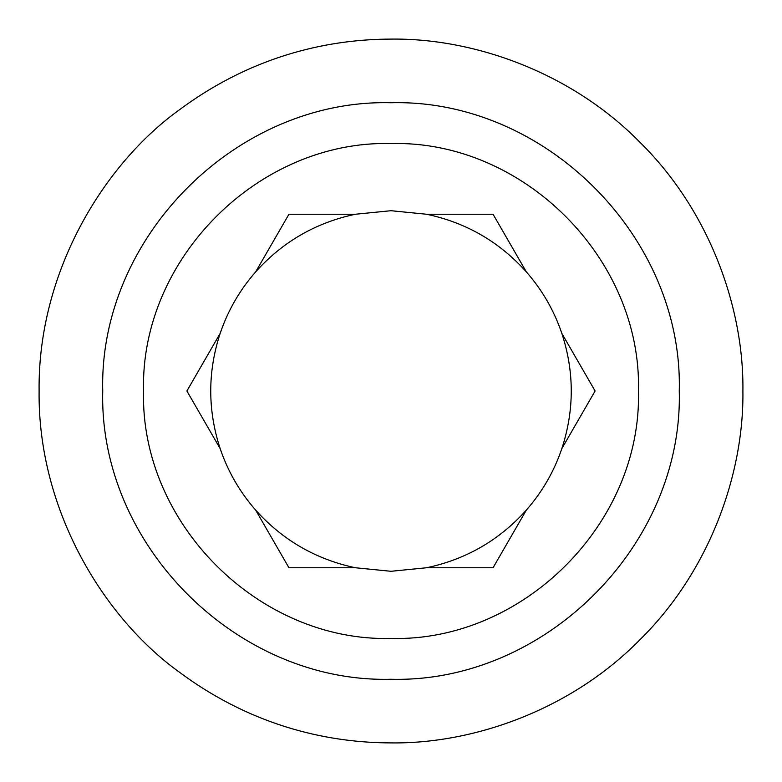 <?xml version="1.0" encoding="UTF-8"?>
<svg xmlns="http://www.w3.org/2000/svg" width="782" height="782" viewBox="0 0 782 782"><rect width="100%" height="100%" fill="white"/><g stroke="black" fill="none" stroke-linecap="round" stroke-linejoin="round"><path stroke-width="1.17" d="M391 742.9C473.521 744.034 571.046 709.821 639.832 639.832C709.821 571.046 744.034 473.521 742.9 391C744.034 308.479 709.821 210.954 639.832 142.168C571.046 72.179 473.521 37.966 391 39.1C333.259 39.217 256.027 53.049 179.86 109.48C104.289 163.477 37.702 271.54 39.1 391C37.702 510.46 104.289 618.523 179.86 672.52C256.027 728.951 333.259 742.783 391 742.9M391 679.265C545.034 683.243 683.243 545.034 679.265 391C683.243 236.966 545.034 98.757 391 102.735C236.966 98.757 98.757 236.966 102.735 391C98.757 545.034 236.966 683.243 391 679.265M391 638.464C258.774 641.875 140.125 523.226 143.536 391C140.125 258.774 258.774 140.125 391 143.536C523.226 140.125 641.875 258.774 638.464 391C641.875 523.226 523.226 641.875 391 638.464M426.532 214.239L493.051 214.239L526.315 271.853C499.327 241.775 466.062 222.577 426.532 214.239L391 210.71L355.468 214.239C315.938 222.577 282.673 241.775 255.685 271.853L288.949 214.239L355.468 214.239M561.838 333.386L595.102 391L561.838 448.614C574.399 410.208 574.399 371.792 561.838 333.386C554.076 310.522 542.229 290.014 526.315 271.853L493.051 214.239M526.315 510.147C499.307 540.196 466.052 559.394 426.532 567.761L493.051 567.761L526.315 510.147C542.229 491.986 554.076 471.478 561.838 448.614M426.532 567.761L391 571.29L355.468 567.761L288.949 567.761L255.685 510.147C239.771 491.986 227.924 471.478 220.162 448.614L186.898 391L220.162 333.386C207.601 371.792 207.601 410.208 220.162 448.614M255.685 271.853C239.771 290.014 227.924 310.522 220.162 333.386M355.468 567.761C315.948 559.394 282.693 540.196 255.685 510.147"/></g></svg>
